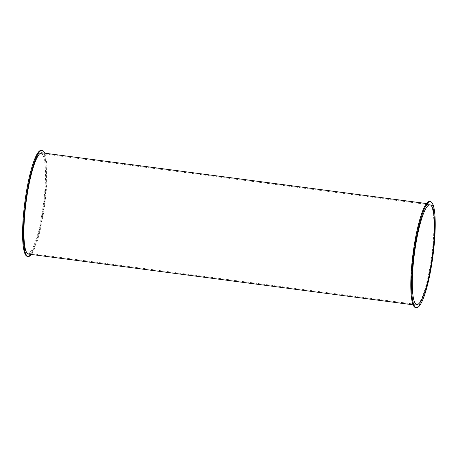 <?xml version="1.0" encoding="UTF-8"?>
<svg xmlns="http://www.w3.org/2000/svg" width="458" height="458" viewBox="0 0 458 458"><rect width="100%" height="100%" fill="white"/><g stroke="black" fill="none" stroke-linecap="round" stroke-linejoin="round"><path stroke-width="0.34" stroke-dasharray="2.29 1.72" d="M44.707 153.184A53.494 9.618 -82.5 0 1 44.729 204.703A53.494 9.618 -82.5 0 1 31.35 254.448M41.403 150.304A53.494 9.618 -82.5 0 1 43.939 204.6A53.494 9.618 -82.5 0 1 27.406 256.371M28.511 254.076A51.073 9.183 97.5 0 0 44.294 204.646A51.073 9.183 97.5 0 0 41.873 152.812M429.615 201.52A53.494 9.618 -82.5 0 1 432.157 255.816A53.494 9.618 -82.5 0 1 415.624 307.593M412.543 261.69A51.073 9.183 -82.5 0 1 429.301 203.924A51.073 9.183 -82.5 0 1 431.728 255.759A51.073 9.183 -82.5 0 1 415.938 305.188A51.073 9.183 -82.5 0 1 412.543 261.69M44.323 196.322A50.265 9.04 97.5 0 0 40.98 153.51A50.265 9.04 97.5 0 0 25.442 202.155A50.265 9.04 97.5 0 0 27.829 253.171A50.265 9.04 97.5 0 0 44.323 196.322M27.829 253.171L416.832 304.49M40.98 153.51L429.982 204.829M413.105 304.816L415.938 305.188M426.461 203.552L429.301 203.924"/><path stroke-width="0.69" d="M31.35 254.448A53.494 9.618 -82.5 0 1 28.196 256.48A53.494 9.618 -82.5 0 1 24.635 210.915A53.494 9.618 -82.5 0 1 42.188 150.407A53.494 9.618 -82.5 0 1 44.707 153.184M28.196 256.48L27.406 256.371A53.494 9.618 -82.5 0 1 23.845 210.812A53.494 9.618 -82.5 0 1 41.403 150.304L42.188 150.407M426.461 203.552L41.873 152.812A51.073 9.183 97.5 0 0 25.11 210.577A51.073 9.183 97.5 0 0 28.511 254.076L413.105 304.816M416.414 307.696L415.624 307.593A53.494 9.618 -82.5 0 1 412.063 262.028A53.494 9.618 -82.5 0 1 429.615 201.52L430.405 201.629A53.494 9.618 -82.5 0 1 432.947 255.919A53.494 9.618 -82.5 0 1 416.414 307.696A53.494 9.618 -82.5 0 1 412.853 262.131A53.494 9.618 -82.5 0 1 430.405 201.629M433.331 247.641A50.265 9.04 -82.5 0 1 416.832 304.49A50.265 9.04 -82.5 0 1 414.444 253.48A50.265 9.04 -82.5 0 1 429.982 204.829A50.265 9.04 -82.5 0 1 433.331 247.641"/></g></svg>
